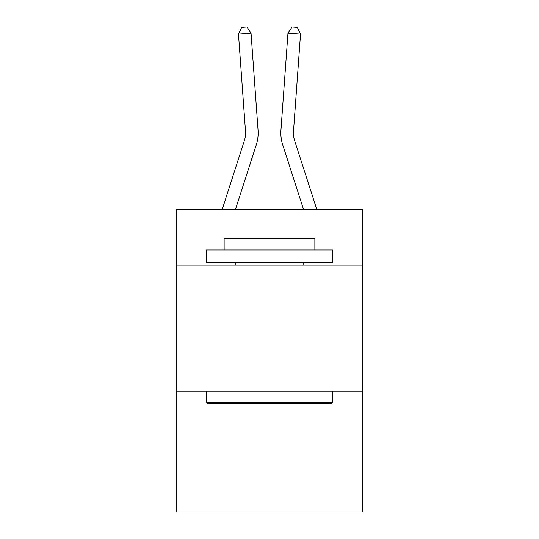 <?xml version="1.0" encoding="UTF-8"?>
<svg xmlns="http://www.w3.org/2000/svg" width="539" height="539" viewBox="0 0 539 539"><rect width="100%" height="100%" fill="white"/><g stroke="black" fill="none" stroke-linecap="round" stroke-linejoin="round"><path stroke-width="0.81" d="M362.747 265.08L362.747 209.637L176.253 209.637L176.253 265.08L362.747 265.08L362.747 512.05L176.253 512.05L176.253 265.08M362.747 391.085L176.253 391.085M258.06 130.297L251.039 33.216L258.06 130.297A37.804 37.804 160.1 0 1 256.335 144.627L235.381 209.637M245.494 131.206A25.198 25.198 -19.9 0 1 244.342 140.76A25.198 25.198 -19.9 0 0 245.494 131.206A25.198 25.198 -19.9 0 1 244.342 140.76A25.198 25.198 -19.9 0 0 245.494 131.206A25.198 25.198 -19.9 0 1 244.342 140.76A25.198 25.198 -19.9 0 0 245.494 131.206A25.198 25.198 -19.9 0 1 244.342 140.76A25.198 25.198 -19.9 0 0 245.494 131.206A25.198 25.198 -19.9 0 1 244.342 140.76A25.198 25.198 -19.9 0 0 245.494 131.206A25.198 25.198 -19.9 0 1 244.342 140.76A25.198 25.198 -19.9 0 0 245.494 131.206A25.198 25.198 -19.9 0 1 244.342 140.76A25.198 25.198 -19.9 0 0 245.494 131.206A25.198 25.198 -19.9 0 1 244.342 140.76A25.198 25.198 -19.9 0 0 245.494 131.206A25.198 25.198 -19.9 0 1 244.342 140.76L222.142 209.637L244.342 140.76A25.198 25.198 -37.5 0 0 245.494 131.206L238.474 34.119L241.768 27.314L246.795 26.95L251.039 33.216L238.474 34.119M316.858 209.637L294.658 140.76A25.198 25.198 37.5 0 1 293.506 131.206L300.526 34.119L287.961 33.216L280.94 130.297A37.804 37.804 -160.1 0 0 282.665 144.627L303.619 209.637M208.007 403.684L206.498 402.175L332.502 402.175L330.993 403.684L208.007 403.684M332.502 249.961L332.502 262.56L206.498 262.56L206.498 249.961L332.502 249.961M224.136 249.961L224.136 238.366L314.864 238.366L314.864 249.961M332.502 391.085L332.502 402.175M206.498 391.085L206.498 402.175M303.774 262.56L303.774 265.08M235.226 262.56L235.226 265.08M294.658 140.76A25.198 25.198 19.9 0 1 293.506 131.206A25.198 25.198 19.9 0 0 294.658 140.76A25.198 25.198 19.9 0 1 293.506 131.206A25.198 25.198 19.9 0 0 294.658 140.76A25.198 25.198 19.9 0 1 293.506 131.206A25.198 25.198 19.9 0 0 294.658 140.76A25.198 25.198 19.9 0 1 293.506 131.206A25.198 25.198 19.9 0 0 294.658 140.76A25.198 25.198 19.9 0 1 293.506 131.206A25.198 25.198 19.9 0 0 294.658 140.76A25.198 25.198 19.9 0 1 293.506 131.206A25.198 25.198 19.9 0 0 294.658 140.76A25.198 25.198 19.9 0 1 293.506 131.206A25.198 25.198 19.9 0 0 294.658 140.76A25.198 25.198 19.9 0 1 293.506 131.206A25.198 25.198 19.9 0 0 294.658 140.76A25.198 25.198 19.9 0 1 293.506 131.206M300.526 34.119L297.232 27.314L292.205 26.95L287.961 33.216L280.94 130.297"/></g></svg>
